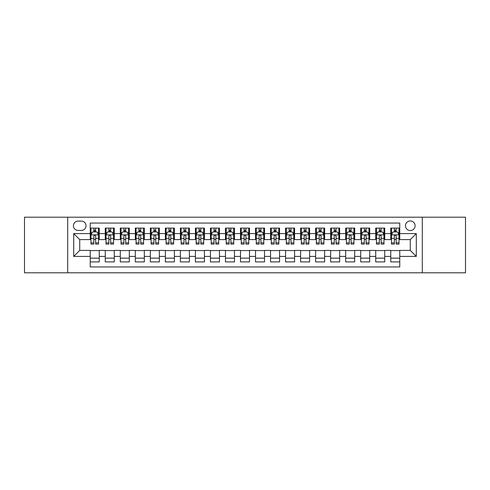 <?xml version="1.0" encoding="UTF-8"?>
<svg xmlns="http://www.w3.org/2000/svg" width="490" height="490" viewBox="0 0 490 490"><rect width="100%" height="100%" fill="white"/><g stroke="black" fill="none" stroke-linecap="round" stroke-linejoin="round"><path stroke-width="0.73" d="M410.283 220.959A4.808 4.808 0 0 0 405.475 225.768A4.808 4.808 0 0 0 410.283 230.576A4.808 4.808 0 0 0 415.091 225.768A4.808 4.808 0 0 0 410.283 220.959M422.3 272.795L465.5 272.795L465.5 217.205L422.3 217.205L422.3 272.795L67.7 272.795L67.7 217.205L24.5 217.205L24.5 272.795L67.7 272.795M399.76 228.095L390.751 228.095L390.751 233.583L384.736 233.583L384.736 239.592L390.751 239.592L390.751 233.583M384.736 233.583L384.736 228.095L375.72 228.095L375.72 233.583L369.711 233.583L369.711 239.592L375.72 239.592L375.72 233.583M369.711 233.583L369.711 228.095L360.695 228.095L360.695 233.583L354.687 233.583L354.687 239.592L360.695 239.592L360.695 233.583M354.687 233.583L354.687 228.095L345.671 228.095L345.671 233.583L339.662 233.583L339.662 239.592L345.671 239.592L345.671 233.583M339.662 233.583L339.662 228.095L330.646 228.095L330.646 233.583L324.637 233.583L324.637 239.592L330.646 239.592L330.646 233.583M324.637 233.583L324.637 228.095L315.621 228.095L315.621 233.583L309.613 233.583L309.613 239.592L315.621 239.592L315.621 233.583M309.613 233.583L309.613 228.095L300.597 228.095L300.597 233.583L294.582 233.583L294.582 239.592L300.597 239.592L300.597 233.583M294.582 233.583L294.582 228.095L285.572 228.095L285.572 233.583L279.557 233.583L279.557 239.592L285.572 239.592L285.572 233.583M279.557 233.583L279.557 228.095L270.541 228.095L270.541 233.583L264.533 233.583L264.533 239.592L270.541 239.592L270.541 233.583M264.533 233.583L264.533 228.095L255.517 228.095L255.517 233.583L249.508 233.583L249.508 239.592L255.517 239.592L255.517 233.583M249.508 233.583L249.508 228.095L240.492 228.095L240.492 233.583L234.483 233.583L234.483 239.592L240.492 239.592L240.492 233.583M234.483 233.583L234.483 228.095L225.467 228.095L225.467 233.583L219.459 233.583L219.459 239.592L225.467 239.592L225.467 233.583M219.459 233.583L219.459 228.095L210.443 228.095L210.443 233.583L204.428 233.583L204.428 239.592L210.443 239.592L210.443 233.583M204.428 233.583L204.428 228.095L195.418 228.095L195.418 233.583L189.403 233.583L189.403 239.592L195.418 239.592L195.418 233.583M189.403 233.583L189.403 228.095L180.387 228.095L180.387 233.583L174.379 233.583L174.379 239.592L180.387 239.592L180.387 233.583M174.379 233.583L174.379 228.095L165.363 228.095L165.363 233.583L159.354 233.583L159.354 239.592L165.363 239.592L165.363 233.583M159.354 233.583L159.354 228.095L150.338 228.095L150.338 233.583L144.329 233.583L144.329 239.592L150.338 239.592L150.338 233.583M144.329 233.583L144.329 228.095L135.314 228.095L135.314 233.583L129.305 233.583L129.305 239.592L135.314 239.592L135.314 233.583M129.305 233.583L129.305 228.095L120.289 228.095L120.289 233.583L114.28 233.583L114.28 239.592L120.289 239.592L120.289 233.583M114.28 233.583L114.28 228.095L105.264 228.095L105.264 239.592L99.249 239.592L99.249 228.095L90.24 228.095M90.24 261.905L99.249 261.905L99.249 250.408L105.264 250.408L105.264 261.905L114.28 261.905L114.28 250.408L120.289 250.408L120.289 256.417L114.28 256.417M120.289 256.417L120.289 261.905L129.305 261.905L129.305 250.408L135.314 250.408L135.314 256.417L129.305 256.417M135.314 256.417L135.314 261.905L144.329 261.905L144.329 250.408L150.338 250.408L150.338 256.417L144.329 256.417M150.338 256.417L150.338 261.905L159.354 261.905L159.354 250.408L165.363 250.408L165.363 256.417L159.354 256.417M165.363 256.417L165.363 261.905L174.379 261.905L174.379 250.408L180.387 250.408L180.387 256.417L174.379 256.417M180.387 256.417L180.387 261.905L189.403 261.905L189.403 250.408L195.418 250.408L195.418 256.417L189.403 256.417M195.418 256.417L195.418 261.905L204.428 261.905L204.428 250.408L210.443 250.408L210.443 256.417L204.428 256.417M210.443 256.417L210.443 261.905L219.459 261.905L219.459 250.408L225.467 250.408L225.467 256.417L219.459 256.417M225.467 256.417L225.467 261.905L234.483 261.905L234.483 250.408L240.492 250.408L240.492 256.417L234.483 256.417M240.492 256.417L240.492 261.905L249.508 261.905L249.508 250.408L255.517 250.408L255.517 256.417L249.508 256.417M255.517 256.417L255.517 261.905L264.533 261.905L264.533 250.408L270.541 250.408L270.541 256.417L264.533 256.417M270.541 256.417L270.541 261.905L279.557 261.905L279.557 250.408L285.572 250.408L285.572 256.417L279.557 256.417M285.572 256.417L285.572 261.905L294.582 261.905L294.582 250.408L300.597 250.408L300.597 256.417L294.582 256.417M300.597 256.417L300.597 261.905L309.613 261.905L309.613 250.408L315.621 250.408L315.621 256.417L309.613 256.417M315.621 256.417L315.621 261.905L324.637 261.905L324.637 250.408L330.646 250.408L330.646 256.417L324.637 256.417M330.646 256.417L330.646 261.905L339.662 261.905L339.662 250.408L345.671 250.408L345.671 256.417L339.662 256.417M345.671 256.417L345.671 261.905L354.687 261.905L354.687 250.408L360.695 250.408L360.695 256.417L354.687 256.417M360.695 256.417L360.695 261.905L369.711 261.905L369.711 250.408L375.72 250.408L375.72 256.417L369.711 256.417M375.72 256.417L375.72 261.905L384.736 261.905L384.736 250.408L390.751 250.408L390.751 256.417L384.736 256.417M78.063 230.423L81.371 230.423A4.655 4.655 0 0 0 86.032 225.768A4.655 4.655 0 0 0 81.371 221.106L78.063 221.106A4.655 4.655 0 0 0 73.408 225.768A4.655 4.655 0 0 0 78.063 230.423M422.3 217.205L67.7 217.205M399.76 233.583L399.76 223.06L90.24 223.06L90.24 239.592L79.717 239.592L79.717 250.408L90.24 250.408L90.24 266.94L399.76 266.94L399.76 250.408L410.283 250.408L410.283 239.592L399.76 239.592L399.76 233.583L416.292 233.583L416.292 256.417L399.76 256.417M90.24 256.417L73.708 256.417L73.708 233.583L90.24 233.583M390.751 256.417L390.751 261.905L399.76 261.905M90.24 231.85L90.987 231.85M93.841 231.85L95.648 231.85M98.502 231.85L99.249 231.85M90.24 239.439L90.987 239.439M93.841 239.439L95.648 239.439M98.502 239.439L99.249 239.439M90.24 250.561L99.249 250.561M90.24 258.15L99.249 258.15M105.264 239.439L106.012 239.439M108.866 239.439L110.673 239.439M113.527 239.439L114.28 239.439M105.264 231.85L106.012 231.85M108.866 231.85L110.673 231.85M113.527 231.85L114.28 231.85M105.264 250.561L114.28 250.561M105.264 258.15L114.28 258.15M120.289 250.561L129.305 250.561M120.289 258.15L129.305 258.15M120.289 231.85L121.036 231.85M123.897 231.85L125.697 231.85M128.552 231.85L129.305 231.85M120.289 239.439L121.036 239.439M123.897 239.439L125.697 239.439M128.552 239.439L129.305 239.439M135.314 250.561L144.329 250.561M135.314 258.15L144.329 258.15M135.314 231.85L136.067 231.85M138.921 231.85L140.722 231.85M143.576 231.85L144.329 231.85M135.314 239.439L136.067 239.439M138.921 239.439L140.722 239.439M143.576 239.439L144.329 239.439M150.338 250.561L159.354 250.561M150.338 258.15L159.354 258.15M150.338 231.85L151.092 231.85M153.946 231.85L155.747 231.85M158.601 231.85L159.354 231.85M150.338 239.439L151.092 239.439M153.946 239.439L155.747 239.439M158.601 239.439L159.354 239.439M165.363 250.561L174.379 250.561M165.363 258.15L174.379 258.15M165.363 231.85L166.116 231.85M168.97 231.85L170.771 231.85M173.632 231.85L174.379 231.85M165.363 239.439L166.116 239.439M168.97 239.439L170.771 239.439M173.632 239.439L174.379 239.439M180.387 250.561L189.403 250.561M180.387 258.15L189.403 258.15M180.387 231.85L181.141 231.85M183.995 231.85L185.802 231.85M188.656 231.85L189.403 231.85M180.387 239.439L181.141 239.439M183.995 239.439L185.802 239.439M188.656 239.439L189.403 239.439M195.418 250.561L204.428 250.561M195.418 258.15L204.428 258.15M195.418 231.85L196.165 231.85M199.02 231.85L200.827 231.85M203.681 231.85L204.428 231.85M195.418 239.439L196.165 239.439M199.02 239.439L200.827 239.439M203.681 239.439L204.428 239.439M210.443 250.561L219.459 250.561M210.443 258.15L219.459 258.15M210.443 231.85L211.19 231.85M214.05 231.85L215.851 231.85M218.705 231.85L219.459 231.85M210.443 239.439L211.19 239.439M214.05 239.439L215.851 239.439M218.705 239.439L219.459 239.439M225.467 250.561L234.483 250.561M225.467 258.15L234.483 258.15M225.467 231.85L226.221 231.85M229.075 231.85L230.876 231.85M233.73 231.85L234.483 231.85M225.467 239.439L226.221 239.439M229.075 239.439L230.876 239.439M233.73 239.439L234.483 239.439M240.492 250.561L249.508 250.561M240.492 258.15L249.508 258.15M240.492 231.85L241.245 231.85M244.1 231.85L245.9 231.85M248.755 231.85L249.508 231.85M240.492 239.439L241.245 239.439M244.1 239.439L245.9 239.439M248.755 239.439L249.508 239.439M255.517 250.561L264.533 250.561M255.517 258.15L264.533 258.15M255.517 231.85L256.27 231.85M259.124 231.85L260.925 231.85M263.779 231.85L264.533 231.85M255.517 239.439L256.27 239.439M259.124 239.439L260.925 239.439M263.779 239.439L264.533 239.439M270.541 250.561L279.557 250.561M270.541 258.15L279.557 258.15M270.541 231.85L271.295 231.85M274.149 231.85L275.95 231.85M278.81 231.85L279.557 231.85M270.541 239.439L271.295 239.439M274.149 239.439L275.95 239.439M278.81 239.439L279.557 239.439M285.572 250.561L294.582 250.561M285.572 258.15L294.582 258.15M285.572 231.85L286.319 231.85M289.174 231.85L290.98 231.85M293.835 231.85L294.582 231.85M285.572 239.439L286.319 239.439M289.174 239.439L290.98 239.439M293.835 239.439L294.582 239.439M300.597 250.561L309.613 250.561M300.597 258.15L309.613 258.15M300.597 231.85L301.344 231.85M304.198 231.85L306.005 231.85M308.859 231.85L309.613 231.85M300.597 239.439L301.344 239.439M304.198 239.439L306.005 239.439M308.859 239.439L309.613 239.439M315.621 250.561L324.637 250.561M315.621 258.15L324.637 258.15M315.621 231.85L316.369 231.85M319.229 231.85L321.03 231.85M323.884 231.85L324.637 231.85M315.621 239.439L316.369 239.439M319.229 239.439L321.03 239.439M323.884 239.439L324.637 239.439M330.646 250.561L339.662 250.561M330.646 258.15L339.662 258.15M330.646 231.85L331.399 231.85M334.254 231.85L336.054 231.85M338.909 231.85L339.662 231.85M330.646 239.439L331.399 239.439M334.254 239.439L336.054 239.439M338.909 239.439L339.662 239.439M345.671 250.561L354.687 250.561M345.671 258.15L354.687 258.15M345.671 231.85L346.424 231.85M349.278 231.85L351.079 231.85M353.933 231.85L354.687 231.85M345.671 239.439L346.424 239.439M349.278 239.439L351.079 239.439M353.933 239.439L354.687 239.439M360.695 250.561L369.711 250.561M360.695 258.15L369.711 258.15M360.695 231.85L361.449 231.85M364.303 231.85L366.104 231.85M368.964 231.85L369.711 231.85M360.695 239.439L361.449 239.439M364.303 239.439L366.104 239.439M368.964 239.439L369.711 239.439M375.72 250.561L384.736 250.561M375.72 258.15L384.736 258.15M375.72 231.85L376.473 231.85M379.327 231.85L381.134 231.85M383.988 231.85L384.736 231.85M375.72 239.439L376.473 239.439M379.327 239.439L381.134 239.439M383.988 239.439L384.736 239.439M390.751 250.561L399.76 250.561M390.751 258.15L399.76 258.15M390.751 231.85L391.498 231.85M394.352 231.85L396.159 231.85M399.013 231.85L399.76 231.85M390.751 239.439L391.498 239.439M394.352 239.439L396.159 239.439M399.013 239.439L399.76 239.439M79.717 239.592L73.708 233.583M79.717 250.408L73.708 256.417M416.292 233.583L410.283 239.592M416.292 256.417L410.283 250.408M95.648 230.049L93.841 230.049M98.502 242.875L95.648 242.875L95.648 244.1L98.502 244.1L98.502 234.931L96.996 231.929L92.494 231.929L90.987 234.931L90.987 244.1L93.841 244.1L93.841 242.875L90.987 242.875M90.987 234.931L90.987 228.095M98.502 234.931L98.502 228.095M93.841 231.929L93.841 228.095M95.648 228.095L95.648 231.929M95.648 242.875L95.648 236.058C95.048 234.9 94.448 234.9 93.841 236.058L93.841 242.875M110.673 230.049L108.866 230.049M113.527 242.875L110.673 242.875L110.673 244.1L113.527 244.1L113.527 234.931L112.026 231.929L107.518 231.929L106.012 234.931L106.012 244.1L108.866 244.1L108.866 242.875L106.012 242.875M106.012 234.931L106.012 228.095M113.527 234.931L113.527 228.095M108.866 231.929L108.866 228.095M110.673 228.095L110.673 231.929M110.673 242.875L110.673 236.058C110.072 234.9 109.472 234.9 108.866 236.058L108.866 242.875M125.697 230.049L123.897 230.049M128.552 242.875L125.697 242.875L125.697 244.1L128.552 244.1L128.552 234.931L127.051 231.929L122.543 231.929L121.036 234.931L121.036 244.1L123.897 244.1L123.897 242.875L121.036 242.875M121.036 234.931L121.036 228.095M128.552 234.931L128.552 228.095M123.897 231.929L123.897 228.095M125.697 228.095L125.697 231.929M125.697 242.875L125.697 236.058C125.097 234.9 124.497 234.9 123.897 236.058L123.897 242.875M140.722 230.049L138.921 230.049M143.576 242.875L140.722 242.875L140.722 244.1L143.576 244.1L143.576 234.931L142.076 231.929L137.567 231.929L136.067 234.931L136.067 244.1L138.921 244.1L138.921 242.875L136.067 242.875M136.067 234.931L136.067 228.095M143.576 234.931L143.576 228.095M138.921 231.929L138.921 228.095M140.722 228.095L140.722 231.929M140.722 242.875L140.722 236.058C140.122 234.9 139.521 234.9 138.921 236.058L138.921 242.875M155.747 230.049L153.946 230.049M158.601 242.875L155.747 242.875L155.747 244.1L158.601 244.1L158.601 234.931L157.1 231.929L152.592 231.929L151.092 234.931L151.092 244.1L153.946 244.1L153.946 242.875L151.092 242.875M151.092 234.931L151.092 228.095M158.601 234.931L158.601 228.095M153.946 231.929L153.946 228.095M155.747 228.095L155.747 231.929M155.747 242.875L155.747 236.058C155.146 234.9 154.546 234.9 153.946 236.058L153.946 242.875M170.771 230.049L168.97 230.049M173.632 242.875L170.771 242.875L170.771 244.1L173.632 244.1L173.632 234.931L172.125 231.929L167.617 231.929L166.116 234.931L166.116 244.1L168.97 244.1L168.97 242.875L166.116 242.875M166.116 234.931L166.116 228.095M173.632 234.931L173.632 228.095M168.97 231.929L168.97 228.095M170.771 228.095L170.771 231.929M170.771 242.875L170.771 236.058C170.171 234.9 169.571 234.9 168.97 236.058L168.97 242.875M185.802 230.049L183.995 230.049M188.656 242.875L185.802 242.875L185.802 244.1L188.656 244.1L188.656 234.931L187.149 231.929L182.641 231.929L181.141 234.931L181.141 244.1L183.995 244.1L183.995 242.875L181.141 242.875M181.141 234.931L181.141 228.095M188.656 234.931L188.656 228.095M183.995 231.929L183.995 228.095M185.802 228.095L185.802 231.929M185.802 242.875L185.802 236.058C185.202 234.9 184.595 234.9 183.995 236.058L183.995 242.875M200.827 230.049L199.02 230.049M203.681 242.875L200.827 242.875L200.827 244.1L203.681 244.1L203.681 234.931L202.18 231.929L197.672 231.929L196.165 234.931L196.165 244.1L199.02 244.1L199.02 242.875L196.165 242.875M196.165 234.931L196.165 228.095M203.681 234.931L203.681 228.095M199.02 231.929L199.02 228.095M200.827 228.095L200.827 231.929M200.827 242.875L200.827 236.058C200.226 234.9 199.626 234.9 199.02 236.058L199.02 242.875M215.851 230.049L214.05 230.049M218.705 242.875L215.851 242.875L215.851 244.1L218.705 244.1L218.705 234.931L217.205 231.929L212.697 231.929L211.19 234.931L211.19 244.1L214.05 244.1L214.05 242.875L211.19 242.875M211.19 234.931L211.19 228.095M218.705 234.931L218.705 228.095M214.05 231.929L214.05 228.095M215.851 228.095L215.851 231.929M215.851 242.875L215.851 236.058C215.251 234.9 214.651 234.9 214.05 236.058L214.05 242.875M230.876 230.049L229.075 230.049M233.73 242.875L230.876 242.875L230.876 244.1L233.73 244.1L233.73 234.931L232.229 231.929L227.721 231.929L226.221 234.931L226.221 244.1L229.075 244.1L229.075 242.875L226.221 242.875M226.221 234.931L226.221 228.095M233.73 234.931L233.73 228.095M229.075 231.929L229.075 228.095M230.876 228.095L230.876 231.929M230.876 242.875L230.876 236.058C230.275 234.9 229.675 234.9 229.075 236.058L229.075 242.875M245.9 230.049L244.1 230.049M248.755 242.875L245.9 242.875L245.9 244.1L248.755 244.1L248.755 234.931L247.254 231.929L242.746 231.929L241.245 234.931L241.245 244.1L244.1 244.1L244.1 242.875L241.245 242.875M241.245 234.931L241.245 228.095M248.755 234.931L248.755 228.095M244.1 231.929L244.1 228.095M245.9 228.095L245.9 231.929M245.9 242.875L245.9 236.058C245.3 234.9 244.7 234.9 244.1 236.058L244.1 242.875M260.925 230.049L259.124 230.049M263.779 242.875L260.925 242.875L260.925 244.1L263.779 244.1L263.779 234.931L262.279 231.929L257.771 231.929L256.27 234.931L256.27 244.1L259.124 244.1L259.124 242.875L256.27 242.875M256.27 234.931L256.27 228.095M263.779 234.931L263.779 228.095M259.124 231.929L259.124 228.095M260.925 228.095L260.925 231.929M260.925 242.875L260.925 236.058C260.325 234.9 259.725 234.9 259.124 236.058L259.124 242.875M275.95 230.049L274.149 230.049M278.81 242.875L275.95 242.875L275.95 244.1L278.81 244.1L278.81 234.931L277.303 231.929L272.795 231.929L271.295 234.931L271.295 244.1L274.149 244.1L274.149 242.875L271.295 242.875M271.295 234.931L271.295 228.095M278.81 234.931L278.81 228.095M274.149 231.929L274.149 228.095M275.95 228.095L275.95 231.929M275.95 242.875L275.95 236.058C275.349 234.9 274.749 234.9 274.149 236.058L274.149 242.875M290.98 230.049L289.174 230.049M293.835 242.875L290.98 242.875L290.98 244.1L293.835 244.1L293.835 234.931L292.328 231.929L287.82 231.929L286.319 234.931L286.319 244.1L289.174 244.1L289.174 242.875L286.319 242.875M286.319 234.931L286.319 228.095M293.835 234.931L293.835 228.095M289.174 231.929L289.174 228.095M290.98 228.095L290.98 231.929M290.98 242.875L290.98 236.058C290.38 234.9 289.78 234.9 289.174 236.058L289.174 242.875M306.005 230.049L304.198 230.049M308.859 242.875L306.005 242.875L306.005 244.1L308.859 244.1L308.859 234.931L307.359 231.929L302.851 231.929L301.344 234.931L301.344 244.1L304.198 244.1L304.198 242.875L301.344 242.875M301.344 234.931L301.344 228.095M308.859 234.931L308.859 228.095M304.198 231.929L304.198 228.095M306.005 228.095L306.005 231.929M306.005 242.875L306.005 236.058C305.405 234.9 304.805 234.9 304.198 236.058L304.198 242.875M321.03 230.049L319.229 230.049M323.884 242.875L321.03 242.875L321.03 244.1L323.884 244.1L323.884 234.931L322.383 231.929L317.875 231.929L316.369 234.931L316.369 244.1L319.229 244.1L319.229 242.875L316.369 242.875M316.369 234.931L316.369 228.095M323.884 234.931L323.884 228.095M319.229 231.929L319.229 228.095M321.03 228.095L321.03 231.929M321.03 242.875L321.03 236.058C320.429 234.9 319.829 234.9 319.229 236.058L319.229 242.875M336.054 230.049L334.254 230.049M338.909 242.875L336.054 242.875L336.054 244.1L338.909 244.1L338.909 234.931L337.408 231.929L332.9 231.929L331.399 234.931L331.399 244.1L334.254 244.1L334.254 242.875L331.399 242.875M331.399 234.931L331.399 228.095M338.909 234.931L338.909 228.095M334.254 231.929L334.254 228.095M336.054 228.095L336.054 231.929M336.054 242.875L336.054 236.058C335.454 234.9 334.854 234.9 334.254 236.058L334.254 242.875M351.079 230.049L349.278 230.049M353.933 242.875L351.079 242.875L351.079 244.1L353.933 244.1L353.933 234.931L352.433 231.929L347.925 231.929L346.424 234.931L346.424 244.1L349.278 244.1L349.278 242.875L346.424 242.875M346.424 234.931L346.424 228.095M353.933 234.931L353.933 228.095M349.278 231.929L349.278 228.095M351.079 228.095L351.079 231.929M351.079 242.875L351.079 236.058C350.479 234.9 349.878 234.9 349.278 236.058L349.278 242.875M366.104 230.049L364.303 230.049M368.964 242.875L366.104 242.875L366.104 244.1L368.964 244.1L368.964 234.931L367.457 231.929L362.949 231.929L361.449 234.931L361.449 244.1L364.303 244.1L364.303 242.875L361.449 242.875M361.449 234.931L361.449 228.095M368.964 234.931L368.964 228.095M364.303 231.929L364.303 228.095M366.104 228.095L366.104 231.929M366.104 242.875L366.104 236.058C365.503 234.9 364.903 234.9 364.303 236.058L364.303 242.875M381.134 230.049L379.327 230.049M383.988 242.875L381.134 242.875L381.134 244.1L383.988 244.1L383.988 234.931L382.482 231.929L377.974 231.929L376.473 234.931L376.473 244.1L379.327 244.1L379.327 242.875L376.473 242.875M376.473 234.931L376.473 228.095M383.988 234.931L383.988 228.095M379.327 231.929L379.327 228.095M381.134 228.095L381.134 231.929M381.134 242.875L381.134 236.058C380.534 234.9 379.928 234.9 379.327 236.058L379.327 242.875M396.159 230.049L394.352 230.049M399.013 242.875L396.159 242.875L396.159 244.1L399.013 244.1L399.013 234.931L397.506 231.929L393.005 231.929L391.498 234.931L391.498 244.1L394.352 244.1L394.352 242.875L391.498 242.875M391.498 234.931L391.498 228.095M399.013 234.931L399.013 228.095M394.352 231.929L394.352 228.095M396.159 228.095L396.159 231.929M396.159 242.875L396.159 236.058C395.559 234.9 394.958 234.9 394.352 236.058L394.352 242.875M105.264 256.417L99.249 256.417M105.264 233.583L99.249 233.583M98.466 234.857L91.024 234.857M90.987 232.756L92.077 232.756M97.412 232.756L98.502 232.756M93.841 238.416L90.987 238.416M98.502 238.416L95.648 238.416M95.648 231.004L93.841 231.004M113.49 234.857L106.048 234.857M106.012 232.756L107.102 232.756M112.437 232.756L113.527 232.756M108.866 238.416L106.012 238.416M113.527 238.416L110.673 238.416M110.673 231.004L108.866 231.004M128.515 234.857L121.079 234.857M121.036 232.756L122.126 232.756M127.461 232.756L128.552 232.756M123.897 238.416L121.036 238.416M128.552 238.416L125.697 238.416M125.697 231.004L123.897 231.004M143.539 234.857L136.104 234.857M136.067 232.756L137.151 232.756M142.486 232.756L143.576 232.756M138.921 238.416L136.067 238.416M143.576 238.416L140.722 238.416M140.722 231.004L138.921 231.004M158.564 234.857L151.128 234.857M151.092 232.756L152.182 232.756M157.517 232.756L158.601 232.756M153.946 238.416L151.092 238.416M158.601 238.416L155.747 238.416M155.747 231.004L153.946 231.004M173.589 234.857L166.153 234.857M166.116 232.756L167.206 232.756M172.541 232.756L173.632 232.756M168.97 238.416L166.116 238.416M173.632 238.416L170.771 238.416M170.771 231.004L168.97 231.004M188.619 234.857L181.178 234.857M181.141 232.756L182.231 232.756M187.566 232.756L188.656 232.756M183.995 238.416L181.141 238.416M188.656 238.416L185.802 238.416M185.802 231.004L183.995 231.004M203.644 234.857L196.202 234.857M196.165 232.756L197.256 232.756M202.591 232.756L203.681 232.756M199.02 238.416L196.165 238.416M203.681 238.416L200.827 238.416M200.827 231.004L199.02 231.004M218.669 234.857L211.233 234.857M211.19 232.756L212.28 232.756M217.615 232.756L218.705 232.756M214.05 238.416L211.19 238.416M218.705 238.416L215.851 238.416M215.851 231.004L214.05 231.004M233.693 234.857L226.257 234.857M226.221 232.756L227.305 232.756M232.64 232.756L233.73 232.756M229.075 238.416L226.221 238.416M233.73 238.416L230.876 238.416M230.876 231.004L229.075 231.004M248.718 234.857L241.282 234.857M241.245 232.756L242.336 232.756M247.664 232.756L248.755 232.756M244.1 238.416L241.245 238.416M248.755 238.416L245.9 238.416M245.9 231.004L244.1 231.004M263.743 234.857L256.307 234.857M256.27 232.756L257.36 232.756M262.695 232.756L263.779 232.756M259.124 238.416L256.27 238.416M263.779 238.416L260.925 238.416M260.925 231.004L259.124 231.004M278.767 234.857L271.331 234.857M271.295 232.756L272.385 232.756M277.72 232.756L278.81 232.756M274.149 238.416L271.295 238.416M278.81 238.416L275.95 238.416M275.95 231.004L274.149 231.004M293.798 234.857L286.356 234.857M286.319 232.756L287.41 232.756M292.744 232.756L293.835 232.756M289.174 238.416L286.319 238.416M293.835 238.416L290.98 238.416M290.98 231.004L289.174 231.004M308.822 234.857L301.381 234.857M301.344 232.756L302.434 232.756M307.769 232.756L308.859 232.756M304.198 238.416L301.344 238.416M308.859 238.416L306.005 238.416M306.005 231.004L304.198 231.004M323.847 234.857L316.411 234.857M316.369 232.756L317.459 232.756M322.794 232.756L323.884 232.756M319.229 238.416L316.369 238.416M323.884 238.416L321.03 238.416M321.03 231.004L319.229 231.004M338.872 234.857L331.436 234.857M331.399 232.756L332.483 232.756M337.818 232.756L338.909 232.756M334.254 238.416L331.399 238.416M338.909 238.416L336.054 238.416M336.054 231.004L334.254 231.004M353.896 234.857L346.461 234.857M346.424 232.756L347.514 232.756M352.849 232.756L353.933 232.756M349.278 238.416L346.424 238.416M353.933 238.416L351.079 238.416M351.079 231.004L349.278 231.004M368.921 234.857L361.485 234.857M361.449 232.756L362.539 232.756M367.874 232.756L368.964 232.756M364.303 238.416L361.449 238.416M368.964 238.416L366.104 238.416M366.104 231.004L364.303 231.004M383.952 234.857L376.51 234.857M376.473 232.756L377.563 232.756M382.898 232.756L383.988 232.756M379.327 238.416L376.473 238.416M383.988 238.416L381.134 238.416M381.134 231.004L379.327 231.004M398.976 234.857L391.535 234.857M391.498 232.756L392.588 232.756M397.923 232.756L399.013 232.756M394.352 238.416L391.498 238.416M399.013 238.416L396.159 238.416M396.159 231.004L394.352 231.004"/></g></svg>

